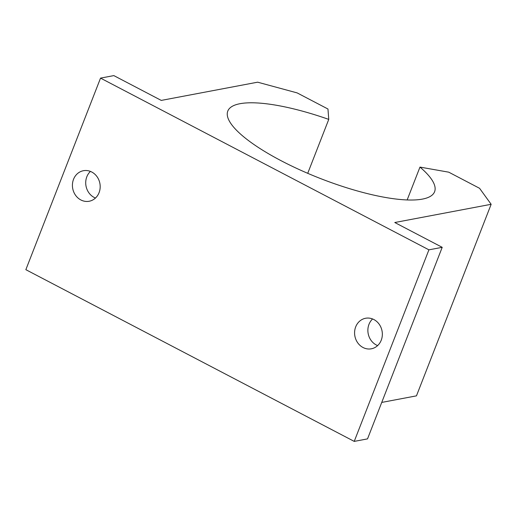 <?xml version="1.0" encoding="UTF-8"?>
<svg xmlns="http://www.w3.org/2000/svg" width="517" height="517" viewBox="0 0 517 517"><rect width="100%" height="100%" fill="white"/><g stroke="black" fill="none" stroke-linecap="round" stroke-linejoin="round"><path stroke-width="0.78" d="M307.725 173.324L328.754 119.395L327.965 109.016L297.133 92.898L257.634 82.184L161.259 100.408L113.83 75.605L100.537 78.119L428.916 249.834L442.209 247.32L394.775 222.517L491.15 204.293L479.569 188.298L448.737 172.174L419.972 167.094L407.157 199.95M100.537 78.119L25.85 269.68L354.229 441.395L367.522 438.881L442.209 247.32M381.74 402.42L416.463 395.854L491.15 204.293M328.754 119.395A110.987 29.172 21.3 0 0 227.784 111.09A110.987 29.172 21.3 0 0 320.592 178.585A110.987 29.172 21.3 0 0 434.597 191.723A110.987 29.172 21.3 0 0 419.972 167.094M372.589 318.963A15.536 13.823 -100.7 0 0 368.983 324.34A15.536 13.823 -100.7 0 0 377.63 345.589M428.916 249.834L354.229 441.395M381.236 340.212A15.536 13.823 79.3 0 1 371.348 348.801A15.536 13.823 79.3 0 1 357.745 342.849A15.536 13.823 79.3 0 1 355.696 326.854A15.536 13.823 79.3 0 1 365.577 318.265A15.536 13.823 79.3 0 1 379.181 324.217A15.536 13.823 79.3 0 1 381.236 340.212M99.07 192.66A15.536 13.823 79.3 0 1 89.189 201.249A15.536 13.823 79.3 0 1 75.579 195.297A15.536 13.823 79.3 0 1 73.53 179.302A15.536 13.823 79.3 0 1 83.411 170.713A15.536 13.823 79.3 0 1 97.022 176.665A15.536 13.823 79.3 0 1 99.07 192.66M90.43 171.411A15.536 13.823 -100.7 0 0 86.824 176.788A15.536 13.823 -100.7 0 0 95.464 198.037"/></g></svg>
